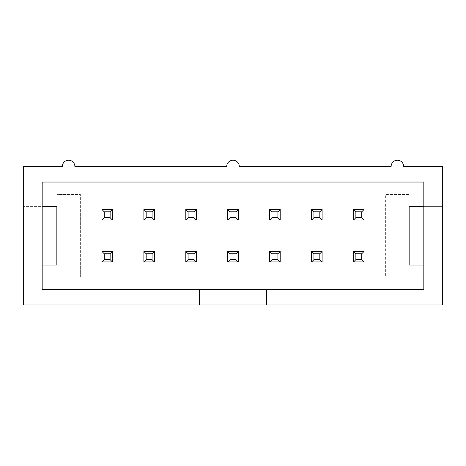 <?xml version="1.0" encoding="UTF-8"?>
<svg xmlns="http://www.w3.org/2000/svg" width="466" height="466" viewBox="0 0 466 466"><rect width="100%" height="100%" fill="white"/><g stroke="black" fill="none" stroke-linecap="round" stroke-linejoin="round"><path stroke-width="0.35" stroke-dasharray="2.33 1.75" d="M110.133 217.709L112.422 219.999L101.938 219.999L101.938 209.514L101.938 219.999L112.422 219.999L112.422 209.514L101.938 209.514L104.227 211.803L110.133 211.803L110.133 217.709L104.227 217.709L104.227 211.803M110.133 211.803L112.422 209.514L112.422 219.999L112.422 209.514L101.938 209.514L112.422 209.514M101.938 209.514L101.938 219.999L104.227 217.709M104.227 253.743L101.938 251.454L112.422 251.454L112.422 261.939L112.422 251.454L101.938 251.454L101.938 261.939L112.422 261.939L110.133 259.649L104.227 259.649L104.227 253.743L110.133 253.743L110.133 259.649M104.227 259.649L101.938 261.939L101.938 251.454L101.938 261.939L112.422 261.939L101.938 261.939M112.422 261.939L112.422 251.454L110.133 253.743M146.167 253.743L143.877 251.454L154.363 251.454L154.363 261.939L154.363 251.454L143.877 251.454L143.877 261.939L154.363 261.939L152.073 259.649L146.167 259.649L146.167 253.743L152.073 253.743L152.073 259.649M146.167 259.649L143.877 261.939L143.877 251.454L143.877 261.939L154.363 261.939L143.877 261.939M154.363 261.939L154.363 251.454L152.073 253.743M188.107 253.743L185.817 251.454L196.303 251.454L196.303 261.939L196.303 251.454L185.817 251.454L185.817 261.939L196.303 261.939L194.013 259.649L188.107 259.649L188.107 253.743L194.013 253.743L194.013 259.649M188.107 259.649L185.817 261.939L185.817 251.454L185.817 261.939L196.303 261.939L185.817 261.939M196.303 261.939L196.303 251.454L194.013 253.743M152.073 217.709L154.363 219.999L143.877 219.999L143.877 209.514L143.877 219.999L154.363 219.999L154.363 209.514L143.877 209.514L146.167 211.803L152.073 211.803L152.073 217.709L146.167 217.709L146.167 211.803M152.073 211.803L154.363 209.514L154.363 219.999L154.363 209.514L143.877 209.514L154.363 209.514M143.877 209.514L143.877 219.999L146.167 217.709M194.013 217.709L196.303 219.999L185.817 219.999L185.817 209.514L185.817 219.999L196.303 219.999L196.303 209.514L185.817 209.514L188.107 211.803L194.013 211.803L194.013 217.709L188.107 217.709L188.107 211.803M194.013 211.803L196.303 209.514L196.303 219.999L196.303 209.514L185.817 209.514L196.303 209.514M185.817 209.514L185.817 219.999L188.107 217.709M227.757 219.999L227.757 209.514L238.243 209.514L238.243 219.999L227.757 219.999L238.243 219.999L238.243 209.514L227.757 209.514L227.757 219.999L238.243 219.999L238.243 209.514L227.757 209.514L227.757 219.999L230.047 217.709L230.047 211.803L235.953 211.803L235.953 217.709L230.047 217.709M269.697 219.999L269.697 209.514L280.183 209.514L280.183 219.999L269.697 219.999L280.183 219.999L280.183 209.514L269.697 209.514L269.697 219.999L280.183 219.999L280.183 209.514L269.697 209.514L269.697 219.999L271.987 217.709L271.987 211.803L277.893 211.803L277.893 217.709L271.987 217.709M311.637 219.999L311.637 209.514L322.123 209.514L322.123 219.999L311.637 219.999L322.123 219.999L322.123 209.514L311.637 209.514L311.637 219.999L322.123 219.999L322.123 209.514L311.637 209.514L311.637 219.999L313.927 217.709L313.927 211.803L319.833 211.803L319.833 217.709L313.927 217.709M353.577 219.999L353.577 209.514L364.062 209.514L364.062 219.999L353.577 219.999L364.062 219.999L364.062 209.514L353.577 209.514L353.577 219.999L364.062 219.999L364.062 209.514L353.577 209.514L353.577 219.999L355.867 217.709L355.867 211.803L361.773 211.803L361.773 217.709L355.867 217.709M238.243 251.454L238.243 261.939L227.757 261.939L227.757 251.454L238.243 251.454L227.757 251.454L227.757 261.939L238.243 261.939L238.243 251.454L227.757 251.454L227.757 261.939L238.243 261.939L238.243 251.454L235.953 253.743L235.953 259.649L230.047 259.649L230.047 253.743L235.953 253.743M280.183 251.454L280.183 261.939L269.697 261.939L269.697 251.454L280.183 251.454L269.697 251.454L269.697 261.939L280.183 261.939L280.183 251.454L269.697 251.454L269.697 261.939L280.183 261.939L280.183 251.454L277.893 253.743L277.893 259.649L271.987 259.649L271.987 253.743L277.893 253.743M322.123 251.454L322.123 261.939L311.637 261.939L311.637 251.454L322.123 251.454L311.637 251.454L311.637 261.939L322.123 261.939L322.123 251.454L311.637 251.454L311.637 261.939L322.123 261.939L322.123 251.454L319.833 253.743L319.833 259.649L313.927 259.649L313.927 253.743L319.833 253.743M364.062 251.454L364.062 261.939L353.577 261.939L353.577 251.454L364.062 251.454L353.577 251.454L353.577 261.939L364.062 261.939L364.062 251.454L353.577 251.454L353.577 261.939L364.062 261.939L364.062 251.454L361.773 253.743L361.773 259.649L355.867 259.649L355.867 253.743L361.773 253.743M409.148 194.415L409.148 206.368L442.7 206.368L442.7 166.525L403.696 166.525A6.291 6.291 0 0 0 397.405 160.234A6.291 6.291 0 0 0 391.114 166.525L239.291 166.525A6.291 6.291 0 0 0 233 160.234A6.291 6.291 0 0 0 226.709 166.525L74.886 166.525A6.291 6.291 0 0 0 68.595 160.234A6.291 6.291 0 0 0 62.304 166.525L23.3 166.525L23.3 304.927L442.7 304.927L442.7 206.368L423.827 206.368L423.827 265.084L442.7 265.084L409.148 265.084L409.148 277.037L385.662 277.037L385.662 194.415L409.148 194.415L409.148 277.037L385.662 277.037L385.662 194.415L409.148 194.415M423.827 265.084L423.827 289.409L42.173 289.409L42.173 265.084L23.3 265.084L56.852 265.084L56.852 277.037L56.852 194.415L80.338 194.415L80.338 277.037L56.852 277.037L80.338 277.037L80.338 194.415L56.852 194.415L56.852 206.368L23.3 206.368L42.173 206.368L42.173 182.043L423.827 182.043L423.827 206.368M42.173 265.084L42.173 206.368M154.363 251.454L143.877 251.454M143.877 219.999L154.363 219.999M101.938 219.999L112.422 219.999M112.422 251.454L101.938 251.454M185.817 219.999L196.303 219.999M196.303 251.454L185.817 251.454M199.448 289.409L199.448 304.927M266.552 289.409L266.552 304.927M238.243 261.939L235.953 259.649M230.047 259.649L227.757 261.939M230.047 253.743L227.757 251.454M280.183 261.939L277.893 259.649M271.987 259.649L269.697 261.939M271.987 253.743L269.697 251.454M322.123 261.939L319.833 259.649M313.927 259.649L311.637 261.939M313.927 253.743L311.637 251.454M364.062 261.939L361.773 259.649M355.867 259.649L353.577 261.939M355.867 253.743L353.577 251.454M227.757 209.514L230.047 211.803M235.953 211.803L238.243 209.514M235.953 217.709L238.243 219.999M269.697 209.514L271.987 211.803M277.893 211.803L280.183 209.514M277.893 217.709L280.183 219.999M311.637 209.514L313.927 211.803M319.833 211.803L322.123 209.514M319.833 217.709L322.123 219.999M353.577 209.514L355.867 211.803M361.773 211.803L364.062 209.514M361.773 217.709L364.062 219.999"/><path stroke-width="0.7" d="M101.938 219.999L101.938 209.514L112.422 209.514L112.422 219.999L101.938 219.999L104.227 217.709L110.133 217.709L110.133 211.803L104.227 211.803L104.227 217.709M101.938 209.514L104.227 211.803M110.133 217.709L112.422 219.999M112.422 209.514L110.133 211.803M112.422 251.454L112.422 261.939L101.938 261.939L101.938 251.454L112.422 251.454L110.133 253.743L104.227 253.743L104.227 259.649L110.133 259.649L110.133 253.743M112.422 261.939L110.133 259.649M104.227 253.743L101.938 251.454M101.938 261.939L104.227 259.649M154.363 251.454L154.363 261.939L143.877 261.939L143.877 251.454L154.363 251.454L152.073 253.743L146.167 253.743L146.167 259.649L152.073 259.649L152.073 253.743M154.363 261.939L152.073 259.649M146.167 253.743L143.877 251.454M143.877 261.939L146.167 259.649M196.303 251.454L196.303 261.939L185.817 261.939L185.817 251.454L196.303 251.454L194.013 253.743L188.107 253.743L188.107 259.649L194.013 259.649L194.013 253.743M196.303 261.939L194.013 259.649M188.107 253.743L185.817 251.454M185.817 261.939L188.107 259.649M143.877 219.999L143.877 209.514L154.363 209.514L154.363 219.999L143.877 219.999L146.167 217.709L152.073 217.709L152.073 211.803L146.167 211.803L146.167 217.709M143.877 209.514L146.167 211.803M152.073 217.709L154.363 219.999M154.363 209.514L152.073 211.803M185.817 219.999L185.817 209.514L196.303 209.514L196.303 219.999L185.817 219.999L188.107 217.709L194.013 217.709L194.013 211.803L188.107 211.803L188.107 217.709M185.817 209.514L188.107 211.803M194.013 217.709L196.303 219.999M196.303 209.514L194.013 211.803M23.3 166.525L23.3 304.927L442.7 304.927L442.7 166.525L403.696 166.525A6.291 6.291 0 0 0 397.405 160.234A6.291 6.291 0 0 0 391.114 166.525L239.291 166.525A6.291 6.291 0 0 0 233 160.234A6.291 6.291 0 0 0 226.709 166.525L74.886 166.525A6.291 6.291 0 0 0 68.595 160.234A6.291 6.291 0 0 0 62.304 166.525L23.3 166.525M42.173 182.043L42.173 289.409L423.827 289.409L423.827 182.043L42.173 182.043M423.827 265.084L409.148 265.084L409.148 206.368L423.827 206.368M42.173 206.368L56.852 206.368L56.852 265.084L42.173 265.084M199.448 289.409L199.448 304.927M266.552 289.409L266.552 304.927M238.243 251.454L238.243 261.939L227.757 261.939L227.757 251.454L238.243 251.454L235.953 253.743L230.047 253.743L230.047 259.649L235.953 259.649L235.953 253.743M238.243 261.939L235.953 259.649M230.047 253.743L227.757 251.454M227.757 261.939L230.047 259.649M280.183 251.454L280.183 261.939L269.697 261.939L269.697 251.454L280.183 251.454L277.893 253.743L271.987 253.743L271.987 259.649L277.893 259.649L277.893 253.743M280.183 261.939L277.893 259.649M271.987 253.743L269.697 251.454M269.697 261.939L271.987 259.649M322.123 251.454L322.123 261.939L311.637 261.939L311.637 251.454L322.123 251.454L319.833 253.743L313.927 253.743L313.927 259.649L319.833 259.649L319.833 253.743M322.123 261.939L319.833 259.649M313.927 253.743L311.637 251.454M311.637 261.939L313.927 259.649M364.062 251.454L364.062 261.939L353.577 261.939L353.577 251.454L364.062 251.454L361.773 253.743L355.867 253.743L355.867 259.649L361.773 259.649L361.773 253.743M364.062 261.939L361.773 259.649M355.867 253.743L353.577 251.454M353.577 261.939L355.867 259.649M227.757 219.999L227.757 209.514L238.243 209.514L238.243 219.999L227.757 219.999L230.047 217.709L235.953 217.709L235.953 211.803L230.047 211.803L230.047 217.709M227.757 209.514L230.047 211.803M235.953 217.709L238.243 219.999M238.243 209.514L235.953 211.803M269.697 219.999L269.697 209.514L280.183 209.514L280.183 219.999L269.697 219.999L271.987 217.709L277.893 217.709L277.893 211.803L271.987 211.803L271.987 217.709M269.697 209.514L271.987 211.803M277.893 217.709L280.183 219.999M280.183 209.514L277.893 211.803M311.637 219.999L311.637 209.514L322.123 209.514L322.123 219.999L311.637 219.999L313.927 217.709L319.833 217.709L319.833 211.803L313.927 211.803L313.927 217.709M311.637 209.514L313.927 211.803M319.833 217.709L322.123 219.999M322.123 209.514L319.833 211.803M353.577 219.999L353.577 209.514L364.062 209.514L364.062 219.999L353.577 219.999L355.867 217.709L361.773 217.709L361.773 211.803L355.867 211.803L355.867 217.709M353.577 209.514L355.867 211.803M361.773 217.709L364.062 219.999M364.062 209.514L361.773 211.803"/></g></svg>
